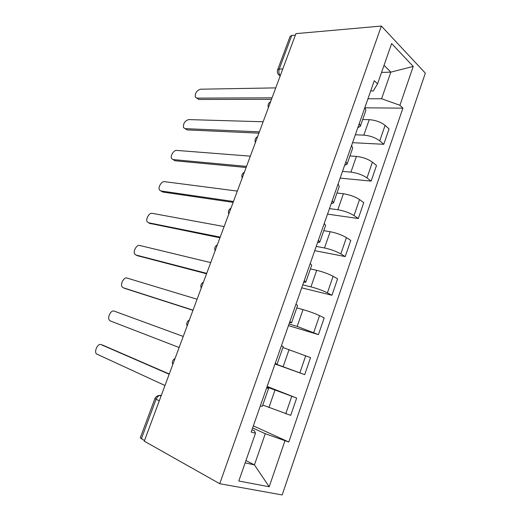 <?xml version="1.0" encoding="UTF-8"?>
<svg xmlns="http://www.w3.org/2000/svg" width="521" height="521" viewBox="0 0 521 521"><rect width="100%" height="100%" fill="white"/><g stroke="black" fill="none" stroke-linecap="round" stroke-linejoin="round"><path stroke-width="0.78" d="M219.732 483.703L282.174 494.95L425.338 73.142L381.359 26.05L219.732 483.703L144.271 441.17L295.928 33.637L381.359 26.05M290.099 36.418L291.78 35.441L279.23 69.091C278.455 71.677 278.807 73.871 280.285 75.669M295.374 35.128L291.78 35.441M144.48 440.61L140.273 437.855M262.779 405.032L290.725 415.361L296.67 398.051L266.947 387.038M260.305 405.996L262.324 406.334L268.582 388.451M267.156 386.445L296.67 398.051M266.759 387.572L268.595 388.419L266.641 387.904M275.095 363.775L304.7 374.645L310.542 357.627L282.916 347.494M275.212 363.45L277.068 364.205L275.166 363.573M275.016 364.003L304.7 374.645M277.074 364.192L283.229 346.608L281.438 345.677M289.038 323.997L297.165 326.42L318.442 334.619L324.186 317.888L319.549 315.635C314.651 313.382 309.142 311.369 303.027 309.604L296.775 307.891M289.852 321.659L291.552 322.818L289.539 322.545M288.471 325.612L318.442 334.619M291.584 322.733L297.602 305.527L295.974 304.199M302.74 284.876L310.952 286.863C317.094 288.471 322.571 290.471 327.396 292.854L331.949 295.27L337.595 278.82L333.101 276.293C328.328 273.812 322.87 271.819 316.716 270.327L310.399 268.947M304.238 280.604L305.781 282.154L303.665 282.232M301.705 287.839L331.949 295.27M305.834 281.998L311.727 265.163L310.249 263.457M316.214 246.413L324.505 247.97C330.679 249.312 336.117 251.285 340.812 253.89L345.234 256.579L350.783 240.409L346.426 237.609C341.776 234.906 336.358 232.939 330.171 231.715L323.801 230.66M318.37 240.272L319.764 242.2L317.55 242.61M314.723 250.673L345.234 256.579M319.842 241.972L325.605 225.502L324.277 223.418M329.474 208.589L337.829 209.735C344.042 210.81 349.435 212.757 354.013 215.583L358.292 218.533L363.756 202.623L359.529 199.563C355.003 196.651 349.624 194.711 343.398 193.747L336.976 193.004M332.255 200.637L333.505 202.923L331.2 203.665M327.54 214.105L358.292 218.533M333.609 202.63L339.249 186.511L338.064 184.076M342.505 171.383L350.933 172.125C357.178 172.946 362.531 174.874 366.986 177.902L371.141 181.113L376.507 165.463L372.417 162.155C368.002 159.035 362.668 157.121 356.41 156.404L349.943 155.961M345.905 161.686L347.012 164.323L344.615 165.372M340.148 178.11L371.141 181.113M347.142 163.965L352.658 148.185L351.61 145.405M355.335 134.783L363.821 135.134C370.099 135.714 375.407 137.616 379.75 140.846L383.775 144.297L389.057 128.908L385.091 125.353C380.792 122.038 375.498 120.149 369.213 119.667L362.694 119.524M359.321 123.399L360.298 126.375L357.803 127.73M352.561 142.689L383.775 144.297M360.441 125.952L365.846 110.511L364.928 107.391M245.938 460.557L254.43 464.888L265.254 433.719L252.62 427.917M251.995 429.701L254.398 430.808L255.498 433.205L238.794 481.02L269.207 486.764L254.43 464.888L245.13 462.869M370.685 90.973L373.283 90.941L377.562 83.848L374.28 80.709L251.174 432.059L255.498 433.205M377.562 83.848L391.629 43.575L413.231 66.441L399.926 105.281L381.593 98.743L390.835 72.132L384.036 65.307M265.254 433.719L288.797 442.023L402.909 108.14L399.926 105.281M284.889 440.987L269.207 486.764M381.548 72.445L390.835 72.132L413.231 66.441M367.95 98.769L381.593 98.743M253.343 425.859L288.797 442.023M365.273 107.821L402.909 108.14M103.002 345.241L169.273 374M169.182 374.247L101.061 344.615C98.052 343.02 93.995 350.946 96.326 353.863L164.988 385.507M183.249 336.436L114.106 311.089C111.129 309.721 107.124 317.25 109.306 320.115L110.283 320.923L179.126 347.52M192.965 310.314L125.144 288.517M197.094 299.23L126.968 278.038C124.011 276.885 120.064 284.056 122.109 286.856L123.19 287.735L193.037 310.138M206.57 273.766L137.498 255.72M210.718 262.61L139.641 245.45C136.717 244.499 132.822 251.343 134.731 254.085L135.922 255.01L206.726 273.349M219.96 237.784L149.709 223.366M224.134 226.57L152.145 213.323C149.24 212.555 145.405 219.113 147.183 221.783L148.478 222.747L220.201 237.14M233.141 202.363L162.904 192.06L161.77 191.441M237.335 191.09L164.467 181.647C161.588 181.054 157.804 187.345 159.465 189.95L160.852 190.94L233.467 201.497M246.12 167.488L175.056 160.768L173.701 159.954M250.334 156.157L176.626 150.406C173.767 149.976 170.028 156.033 171.585 158.56L173.057 159.569L246.524 166.401M258.898 133.148L187.052 129.905L185.496 128.895M263.138 121.764L188.609 119.596C184.773 120.905 183.086 123.581 183.535 127.619L185.092 128.635L259.38 131.852M271.487 99.322L198.879 99.465L196.756 98.111M275.739 87.886L200.435 89.202C196.645 90.582 194.945 93.22 195.329 97.114L196.964 98.124L272.04 97.824M369.213 119.667L363.821 135.134M356.41 156.404L350.933 172.125M343.398 193.747L337.829 209.735M330.171 231.715L324.505 247.97M316.716 270.327L310.952 286.863M303.027 309.604L297.165 326.42M289.109 349.552L283.144 366.66M274.945 390.196L268.882 407.604M372.417 162.155L366.986 177.902M359.529 199.563L354.013 215.583M346.426 237.609L340.812 253.89M333.101 276.293L327.396 292.854M319.549 315.635L313.746 332.489M305.762 355.661L299.855 372.802M291.734 396.383L285.729 413.824M385.091 125.353L379.75 140.846M161.36 395.25L159.758 395.419C158.104 396.051 156.88 397.347 156.079 399.32L141.341 438.845M159.27 400.87L154.952 398.539M282.792 68.941L279.23 69.091L277.667 69.736C277.016 71.514 277.289 73.155 278.501 74.646L280.194 75.916M277.602 69.899L290.177 36.209M101.061 344.615L103.347 345.351M123.19 287.735L125.392 288.614M135.922 255.01L138.072 255.974M148.478 222.747L150.569 223.796M160.852 190.94L162.904 192.06M173.057 159.569L175.056 160.768M185.092 128.635L187.052 129.905M196.964 98.124L198.879 99.465M175.063 358.428C172.633 359.894 171.871 361.939 172.783 364.557M189.377 319.959C186.974 321.405 186.225 323.417 187.13 326.009M203.464 282.115C201.08 283.535 200.338 285.528 201.236 288.093M217.322 244.863C214.958 246.277 214.222 248.256 215.114 250.809M230.966 208.205C228.615 209.611 227.885 211.585 228.765 214.124M244.395 172.112C242.063 173.526 241.327 175.499 242.193 178.039M257.615 136.587C255.29 138 254.554 139.98 255.407 142.526M270.633 101.608C268.315 103.034 267.579 105.027 268.413 107.58M161.067 396.045L159.758 395.419C157.446 395.537 155.838 396.592 154.932 398.585L140.247 437.933"/></g></svg>
